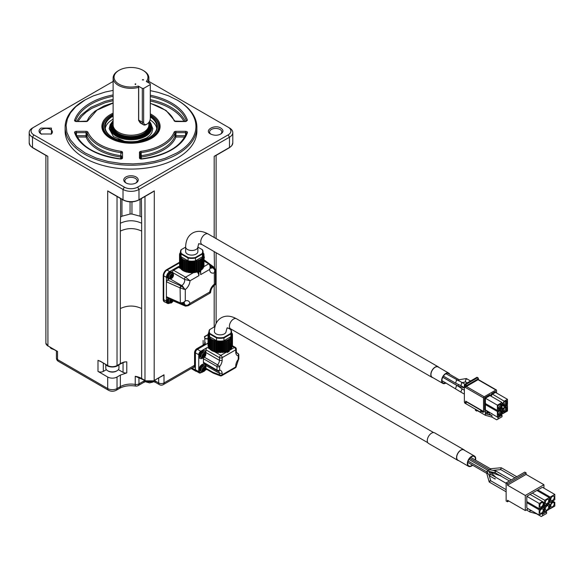 <?xml version="1.0" encoding="UTF-8"?>
<svg xmlns="http://www.w3.org/2000/svg" width="584" height="584" viewBox="0 0 584 584"><rect width="100%" height="100%" fill="white"/><g stroke="black" fill="none" stroke-linecap="round" stroke-linejoin="round"><path stroke-width="0.88" d="M179.536 262.705L167.068 269.903A4.891 2.825 120 0 0 163.608 275.896L163.608 299.716A4.891 2.825 120 0 0 164.622 301.957A4.891 2.825 120 0 0 165.389 302.183M179.536 262.245L166.666 269.669A4.891 2.825 120 0 0 163.206 275.663L163.206 299.483A4.891 2.825 120 0 0 164.221 301.724A4.891 2.825 120 0 0 164.433 301.826M162.206 375.833L164.009 374.789L164.009 382.936A3.767 2.175 60 0 1 163.228 384.659L193.771 367.022A3.767 2.175 -120 0 0 194.552 365.299L195.217 365.299L195.217 352.7A2.825 1.628 -60 0 1 197.217 349.239L203.473 345.633A6.117 3.533 -0 0 0 204.794 341.771M158.68 378.06L158.68 382.936A3.767 2.175 -0 0 0 164.009 382.936L194.552 365.299L194.552 352.7L195.282 352.736L195.282 369.949A2.825 1.628 -60 0 0 195.874 371.241L191.165 368.526M204.656 336.552L205.13 336.238M154.957 380.206L154.957 380.783L158.68 382.936A3.767 2.175 120 0 0 159.461 384.659A3.767 3.767 0 0 0 163.228 384.659M55.969 350.531L56.436 350.896M56.429 350.984L56.429 358.043A3.767 2.175 0 0 0 57.531 359.576A3.767 2.175 120 0 0 58.312 361.299L108.485 390.273A3.767 2.175 -60 0 1 107.704 388.55L107.704 377.023L97.988 371.409L97.988 360.343L100.207 361.24M45.742 155.125L47.815 156.322L47.932 346.078L45.888 343.129A6.585 3.803 -0 0 0 47.815 345.823L57.531 351.429L57.531 359.576L107.704 388.55A6.585 3.803 -0 0 0 117.026 388.55L117.026 377.023A6.585 3.803 180 0 1 107.704 377.023M117.026 377.023L120.355 375.096L126.772 372.906A3.767 2.175 180 0 1 123.049 372.351L118.37 369.65M106.368 369.65L103.317 371.409A3.767 2.175 180 0 1 97.988 371.409M100.258 361.357L97.988 360.343M124.575 361.934L126.772 361.839L124.575 361.934A15.06 8.694 180 0 0 120.355 363.649L120.355 308.549C127.451 305.235 134.546 305.235 141.649 308.549L141.649 378.483L142.043 378.709M120.355 375.096L120.355 386.623A3.767 2.175 60 0 1 119.574 388.345C124.02 385.944 129.378 385.177 135.663 386.053A3.767 0.861 -80.4 0 1 135.232 384.433L135.232 376.286L145.372 380.629A6.022 3.475 0 0 0 153.891 380.629L163.126 375.497M119.574 388.345L116.245 390.273A3.767 2.175 60 0 0 117.026 388.55L120.355 386.623A15.06 8.694 180 0 1 135.232 384.433A3.767 2.175 -0 0 0 138.948 383.878A3.767 2.175 60 0 1 138.167 385.601L143.533 382.505A3.767 2.175 60 0 0 144.306 380.783L144.306 380.206M105.529 364.474A7.526 4.343 -0 0 0 107.04 365.723A7.526 4.343 -0 0 0 119.202 364.474M204.794 338.443A6.585 3.803 0 0 0 208.013 338.654M204.794 338.611A5.709 3.3 0 0 0 208.013 338.859M105.777 364.752L105.777 368.081A6.585 3.803 0 0 0 107.018 370.3A6.585 3.803 0 0 0 107.704 370.767A6.585 3.803 0 0 0 117.026 370.767A6.585 3.803 0 0 0 118.953 368.081L118.953 364.752M107.704 370.767L108.332 371.132A5.709 3.3 -0 0 0 116.406 371.132L117.026 370.767M124.37 362.073L117.026 365.569L117.026 196.472M194.552 352.7A3.292 1.905 -60 0 1 196.881 348.663L197.282 349.283L208.013 343.085M196.604 371.358A2.825 1.628 -60 0 1 195.874 371.241M197.282 349.283A2.825 1.628 120 0 0 195.282 352.736M169.594 303.169A4.708 2.716 -60 0 1 167.374 303.33L164.717 301.789A4.708 2.716 -60 0 1 163.739 299.636L163.739 275.816A4.708 2.716 -60 0 1 167.068 270.056L179.536 262.858M201.195 372.534L200.743 372.796A2.825 1.628 -60 0 1 199.334 372.935L196.005 371.015A2.825 1.628 -60 0 1 195.421 369.723L195.421 352.816A2.825 1.628 -60 0 1 197.414 349.356L208.013 343.239M167.374 303.33A4.708 2.716 -60 0 1 166.403 301.176L166.403 277.356A4.708 2.716 -60 0 1 169.732 271.589L178.646 266.443L180.025 267.238M173.397 300.979L172.995 301.213M180.602 303.519A1.504 0.752 -66.1 0 1 180.405 303.49L166.761 297.431L166.403 296.716L180.332 302.892L183.274 302.541L185.289 300.964L183.318 303.286M168.061 302.841A3.767 2.175 -60 0 1 167.849 302.746A3.767 2.175 -60 0 1 168.09 298.015M172.711 273.122A4.234 2.446 120 0 0 172.579 272.48A1.504 0.869 -60 0 1 173.587 270.282L178.646 267.363L178.646 266.443M185.383 306.06A1.504 0.971 -66.9 0 1 185.179 306.009L185.544 306.14A1.504 0.854 -72.7 0 1 185.07 305.396L187.398 305.308L189.917 303.446A8.001 4.621 120 0 0 185.289 300.964L185.289 289.569L180.332 288.014A1.504 0.635 -60 0 1 181.39 286.182L181.018 285.978A1.504 0.752 113.9 0 0 180.098 287.89L166.403 281.809L167.477 279.962L169.44 278.831M168.061 278.561A3.767 2.175 -60 0 1 167.849 278.466A3.767 2.175 -60 0 1 167.272 275.444A3.767 2.175 -60 0 1 169.732 272.129A3.767 2.175 -60 0 1 171.616 271.94A3.767 2.175 -60 0 1 171.805 272.078M178.646 267.363L180.748 268.574M194.158 272.56L193.479 272.633A9.22 5.322 180 0 1 192.45 272.713M192.078 272.721A9.22 5.322 180 0 1 190.472 272.677M190.026 272.633A9.22 5.322 180 0 1 188.683 272.421M187.887 272.239A9.22 5.322 180 0 1 187.128 272.005M197.202 271.764L196.348 272.202M196.093 272.261L194.487 272.524M183.274 302.541A1.504 0.387 -127.9 0 0 183.887 302.892A3.767 2.175 60 0 1 183.595 303.132L180.405 303.49A1.504 0.752 -66.1 0 1 180.098 302.804M173.156 300.877L185.179 306.009A1.504 0.971 -66.9 0 1 184.705 305.242L184.705 304.673L182.755 303.549M169.404 303.096A3.767 2.175 -60 0 1 168.25 302.972A3.767 2.175 -60 0 1 168.513 298.205M180.806 303.636A1.504 0.854 -72.7 0 1 180.332 302.892L180.098 287.89M169.404 278.809A3.767 2.175 -60 0 1 168.25 278.692A3.767 2.175 -60 0 1 167.674 275.677A3.767 2.175 -60 0 1 170.126 272.356A3.767 2.175 -60 0 1 172.01 272.173A3.767 2.175 -60 0 1 172.689 273.115M183.274 289.197A1.504 0.715 -60 0 0 183.887 288.138L185.289 289.569A8.001 4.621 -60 0 0 190.019 280.78L184.559 279.4A1.504 0.869 -60 0 1 185.566 277.203L190.019 280.78L198.947 275.626L198.677 274.662A3.767 2.175 -120 0 0 197.202 271.954M198.947 275.626L198.947 272.093L200.677 271.093L200.677 274.626L200.677 273.509L200.677 274.626L209.605 269.472C210.466 267.114 210.174 265.238 208.729 263.829L203.736 266.713M180.748 257.719L180.748 268.764L183.055 270.647L186.303 272.013L192.37 272.75L198.1 271.728L202.298 269.275L202.305 257.566L202.305 268.625L203.166 268.238L203.166 257.201M180.033 256.668L180.025 267.698L180.748 268.078M202.305 258.201L199.728 259.982L196.297 261.187L190.143 261.632L186.5 261.004L183.055 259.581L180.748 257.697L180.828 257.048L180.025 256.632L180.339 256.055L179.668 255.58L179.617 266.574L180.025 266.873M203.736 266.224L203.955 254.989L203.334 255.493L203.736 256.077L202.933 256.602L203.166 257.172L202.305 257.566M203.166 267.494L203.736 267.136L203.721 256.113M210.744 268.078A4.234 2.446 120 0 0 212.591 267.749L213.277 267.348A1.504 0.971 -53.1 0 1 214.182 267.377A1.504 0.971 -53.1 0 1 214.328 267.53M210.671 265.392L213.598 267.589A1.504 0.854 -47.3 0 1 214.481 267.625L214.182 251.602M215.43 269.976L214.328 272.801L214.766 270.312L213.598 267.589M203.984 261.084L208.729 263.829A1.504 0.869 -60 0 1 209.481 263.756L210.736 266.968L209.605 269.472A8.001 4.621 -60 0 0 214.328 272.801L214.328 284.196L215.43 283.875L215.43 270.049L214.481 267.625M214.613 285.204L214.766 285.065A3.767 2.175 60 0 1 214.467 285.299C212.262 286.934 211.007 289.109 210.693 291.839A3.767 2.175 -0 0 0 210.693 291.839L209.948 293.153L209.707 292.022L210.693 291.847A1.504 1.504 120 0 1 209.948 293.153L188.121 305.753L189.917 303.446L209.707 292.022A8.001 4.621 -60 0 1 214.328 284.196L214.766 285.065A1.504 1.489 -60 0 0 215.379 284.007M185.07 305.396L181.142 303.716M169.637 298.701A3.292 1.905 -60 0 0 169.287 303.03L168.484 302.57A3.292 1.905 -60 0 1 168.769 298.322M167.477 279.962L181.018 285.978L181.712 285.576A3.767 2.175 -120 0 1 183.887 288.138L181.39 286.182M169.287 278.75L168.484 278.283A3.292 1.905 -60 0 1 167.98 275.648A3.292 1.905 -60 0 1 170.126 272.743A3.292 1.905 -60 0 1 171.776 272.582L172.587 273.049A3.292 1.905 -60 0 0 170.937 273.21A3.292 1.905 -60 0 0 168.783 276.108A3.292 1.905 -60 0 0 169.287 278.75L172.316 277.889C173.835 275.896 173.922 274.283 172.587 273.049M180.748 257.697L180.748 268.764M179.668 266.647L179.617 255.507L180.098 254.931L179.536 254.361L180.179 253.799L179.777 253.222L180.463 252.806M180.463 252.405L180.463 252.018M203.049 252.405L203.984 254.931L203.947 266.063M202.239 258.289L202.181 269.37M201.137 270.217L201.13 259.187M210.766 266.698L212.591 267.749A3.767 2.175 -120 0 1 214.766 270.312A1.504 0.387 7.9 0 1 215.379 270.662M184.07 302.906A4.234 2.446 120 0 1 184.705 304.673A3.767 2.175 180 0 0 187.398 305.308A1.504 0.496 59.6 0 0 188.143 305.739M199.334 372.935A2.825 1.628 -60 0 1 198.743 371.643L198.743 354.736A2.825 1.628 -60 0 1 200.743 351.276L207.247 347.524A1.883 1.088 120 0 0 205.918 349.831L205.918 352.546A5.46 3.154 -60 0 1 205.794 353.378M228.964 350.305L229.227 351.364L227.227 352.517A1.883 1.088 -120 0 0 226.628 352.006L226.096 351.699M206.699 369.358L205.13 370.263M202.429 256.785A11.293 6.519 0 0 0 203.049 254.646L203.049 251.879A11.293 6.519 180 0 1 202.429 254.018L202.429 256.785L195.465 260.807A11.293 6.519 0 0 1 188.055 260.807L181.091 256.785L181.091 254.018A11.293 6.519 180 0 1 180.463 251.879A11.293 6.519 180 0 1 181.091 249.74L185.639 247.112M180.463 251.879L180.463 254.646A11.293 6.519 -0 0 0 181.091 256.785M203.575 357.875A1.883 1.088 120 0 0 203.407 358.729L203.407 362.27A1.883 1.088 120 0 0 203.794 363.131L217.372 370.971A1.883 1.088 -60 0 1 216.978 370.11L203.407 362.27M205.918 368.27A1.883 1.088 120 0 0 206.305 369.132L213.197 373.11L212.729 372.205L205.918 368.27L205.918 365.555A5.46 3.154 -60 0 0 205.466 364.095M200.02 372.198A4.519 2.606 -60 0 1 199.816 372.096A4.519 2.606 -60 0 1 199.122 368.475A4.519 2.606 -60 0 1 202.071 364.496A4.519 2.606 -60 0 1 204.334 364.27A4.519 2.606 -60 0 1 204.524 364.401M200.02 358.364A4.519 2.606 -60 0 1 199.816 358.262A4.519 2.606 -60 0 1 199.122 354.641A4.519 2.606 -60 0 1 202.071 350.663A4.519 2.606 -60 0 1 204.334 350.437A4.519 2.606 -60 0 1 204.524 350.568M205.918 349.831L219.489 357.663A1.883 1.088 -60 0 1 220.825 355.357A1.883 1.088 60 0 1 222.154 357.663L235.746 349.816A1.883 1.088 0 0 0 236.301 349.049A1.883 1.883 0 0 0 235.359 347.422L232.468 345.75M227.227 352.517L226.811 351.349L227.3 351.086M229.14 350.561L234.418 347.509A1.883 1.088 -60 0 1 235.359 347.422M212.729 372.205L219.489 374.804A1.883 1.248 -68.9 0 0 220.146 375.797L213.197 373.11M173.309 300.337A2.635 1.526 -60 0 1 172.039 302.366L171.506 301.359L172.243 300.088L172.922 300.483L172.192 301.753A8.687 5.015 60 0 1 172.039 302.366L172.032 302.381A2.664 1.54 -60 0 1 171.565 302.716A2.664 1.54 -60 0 1 171.097 302.921L171.105 302.899A2.635 1.526 -60 0 1 169.762 302.125L169.74 302.132A2.664 1.54 -60 0 1 169.703 301.264A2.664 1.54 -60 0 1 169.74 301.059L169.762 301.052A2.635 1.526 -60 0 1 170.681 299.169M171.565 274.086A2.664 1.54 -60 0 1 172.032 273.881L172.039 273.911A2.635 1.526 -60 0 1 173.375 274.684L173.39 274.67A2.664 1.54 -60 0 1 173.39 275.743L173.375 275.757A2.635 1.526 -60 0 1 172.039 278.079L172.032 278.101A2.664 1.54 -60 0 1 171.565 278.437A2.664 1.54 -60 0 1 171.097 278.641L171.105 278.619A2.635 1.526 -60 0 1 169.762 277.845L169.74 277.853A2.664 1.54 -60 0 1 169.703 276.977A2.664 1.54 -60 0 1 169.74 276.779L169.762 276.772A2.635 1.526 -60 0 1 171.105 274.451L171.097 274.422A2.664 1.54 -60 0 1 171.258 274.29A2.664 1.54 -60 0 1 171.565 274.086M197.874 247.112L202.429 249.74A11.293 6.519 180 0 1 203.049 251.879M202.101 249.55A10.921 6.3 180 0 1 202.101 253.595L202.429 254.018L195.465 258.04L195.465 260.807M202.101 253.595L195.26 257.544L195.465 258.04A11.293 6.519 180 0 1 188.055 258.04L188.055 260.807M195.26 257.544A10.921 6.3 180 0 1 188.26 257.544L188.055 258.04L181.091 254.018L181.42 253.595A10.921 6.3 180 0 1 181.42 249.55M203.984 257.135A8.687 5.015 0 0 0 204.254 256.858L204.269 256.843A2.664 1.54 -60 0 1 204.269 257.916L204.254 257.931A2.635 1.526 -60 0 1 203.984 258.778M203.407 358.729L216.978 366.569A1.883 1.088 -60 0 1 217.628 364.876L204.444 357.262M222.154 360.452A7.344 4.241 -60 0 1 219.642 366.569L219.642 370.11A1.883 1.088 180 0 1 216.978 370.11L216.978 366.569A1.883 1.088 0 0 0 219.642 366.569A1.883 0.372 -141.7 0 0 217.628 364.876A5.46 3.154 120 0 0 219.489 360.386L219.489 357.663A1.883 1.088 0 0 0 222.154 357.663L222.154 360.452L219.489 360.386L205.918 352.546M222.154 373.322L222.154 374.804A1.883 1.088 0 0 1 219.489 374.804L219.489 373.388A5.46 3.154 120 0 0 218.379 371.293L218.102 371.212A1.883 1.489 96.4 0 1 217.628 371.052A1.883 1.088 -60 0 1 217.372 370.971A1.883 1.883 0 0 0 218.102 371.212A1.883 1.489 96.4 0 0 219.642 370.11A7.344 4.241 -60 0 1 222.154 373.322L219.489 373.388L205.918 365.555M202.699 371.964A4.519 2.606 -60 0 1 202.473 372.103A4.519 2.606 -60 0 1 200.217 372.329A4.519 2.606 -60 0 1 199.524 368.708A4.519 2.606 -60 0 1 202.473 364.723A4.519 2.606 -60 0 1 204.728 364.504A4.519 2.606 -60 0 1 205.67 366.569A4.519 2.606 -60 0 1 205.656 366.84M202.699 358.131A4.519 2.606 -60 0 1 202.473 358.269A4.519 2.606 -60 0 1 200.217 358.496A4.519 2.606 -60 0 1 199.524 354.875A4.519 2.606 -60 0 1 202.473 350.896A4.519 2.606 -60 0 1 204.728 350.67A4.519 2.606 -60 0 1 205.67 352.736A4.519 2.606 -60 0 1 205.656 353.006M207.247 347.524L210.145 349.042L211.693 350.656L216.861 352.4L224.577 352.218L229.483 350.232L229.483 339.165L226.395 340.647L222.635 341.472L218.628 341.545L214.788 340.866L211.539 339.501L209.233 337.618L208.013 334.274L208.663 333.719L208.262 333.136L208.948 332.719M208.51 347.611L208.51 336.552L208.51 347.611L209.233 347.998M208.123 335.479L208.101 346.487L208.51 346.794M232.22 346.137L232.432 334.909L231.819 335.413L232.22 335.99L231.417 336.515L231.651 337.092L229.702 338.53L229.483 350.232M231.651 347.407L232.22 347.057L232.206 336.034M230.789 337.479L230.789 348.546L231.571 348.247L231.644 337.121M230.716 349.268L230.775 338.143L230.775 349.181M229.483 339.165L229.621 350.137L229.702 349.597L230.695 349.276M229.614 344.173L229.607 350.166M236.301 365.19A1.883 1.088 180 0 1 235.746 365.956L235.746 366.956L222.154 374.804A1.883 1.088 60 0 1 221.767 375.665L235.359 367.818A1.883 1.088 -120 0 0 235.746 366.956A1.883 1.088 0 0 0 236.301 366.19L238.425 359.744A1.883 0.372 -141.7 0 0 238.272 359.35L238.272 355.809A1.883 1.489 -83.6 0 0 237.63 353.327A1.883 1.088 -60 0 1 237.885 353.408L236.513 352.619M169.74 302.132L170.083 301.256L171.105 301.848M172.243 300.088L173.39 300.03M171.521 299.541A1.204 0.694 -60 0 1 170.667 301.008A1.204 0.694 -60 0 1 169.966 300.986M171.258 302.286L170.528 301.862L171.258 302.286A8.687 5.015 60 0 1 171.105 302.899M169.849 301.475L170.528 301.862A8.687 5.015 180 0 1 169.762 302.125M171.243 299.417A8.687 5.015 -120 0 1 171.258 299.519L170.528 300.789A8.687 5.015 180 0 1 169.762 301.052M169.74 277.853L170.083 276.977L171.105 277.568M172.463 275.21L171.44 274.619L172.032 273.881A8.687 5.015 -120 0 1 172.192 274.699L172.922 275.122A8.687 5.015 -0 0 0 173.375 274.684M172.243 275.809L173.39 275.743A8.687 5.015 0 0 1 172.922 276.203L172.192 277.466A8.687 5.015 60 0 1 172.039 278.079L171.506 277.072L172.243 275.809L172.922 276.203M171.148 274.655A1.204 0.694 -60 0 1 171.477 275.568A1.204 0.694 -60 0 1 170.667 276.728A1.204 0.694 -60 0 1 169.966 276.707M171.506 274.305L172.922 275.122M171.258 278.006L170.528 277.582L171.258 278.006A8.687 5.015 60 0 1 171.105 278.619M169.849 277.188L170.528 277.582A8.687 5.015 180 0 1 169.762 277.845M171.105 274.451A8.687 5.015 -120 0 1 171.258 275.239L170.528 276.509A8.687 5.015 180 0 1 169.762 276.772M188.26 257.544L181.42 253.595M201.633 371.731L200.823 371.263A3.292 1.905 -60 0 1 200.319 368.628A3.292 1.905 -60 0 1 202.473 365.723A3.292 1.905 -60 0 1 204.123 365.562L204.926 366.029A3.292 1.905 -60 0 0 203.276 366.19A3.292 1.905 -60 0 0 201.13 369.095A3.292 1.905 -60 0 0 201.633 371.731L204.663 370.869C206.174 368.884 206.269 367.27 204.926 366.029M201.633 357.897L200.823 357.437A3.292 1.905 -60 0 1 200.319 354.795A3.292 1.905 -60 0 1 202.473 351.889A3.292 1.905 -60 0 1 204.123 351.729L204.926 352.196A3.292 1.905 -60 0 0 203.276 352.356A3.292 1.905 -60 0 0 201.13 355.262A3.292 1.905 -60 0 0 201.633 357.897L204.663 357.036C206.174 355.05 206.269 353.437 204.926 352.196M208.948 332.325L208.948 331.931M231.534 332.325L232.468 334.851L232.425 345.983M230.695 339.99L230.665 338.224M230.665 349.29L230.695 343.297M185.639 246.959L185.639 251.573A6.117 3.533 0 0 0 187.435 254.069A6.117 3.533 0 0 0 194.1 254.836A6.117 3.533 0 0 0 197.874 251.573L197.874 246.959L198.713 243.645L202.013 244.572A6.117 3.533 -60 0 1 201.473 244.127A6.117 3.533 -60 0 1 201.254 239.126A6.117 3.533 -60 0 1 205.064 234.286A6.117 3.533 120 0 1 208.123 233.98C202.312 230.819 197.137 230.505 192.596 233.045C188.121 235.717 185.807 240.352 185.639 246.959A6.117 3.533 -0 0 0 187.435 249.463A6.117 3.533 0 0 0 196.085 249.463A6.117 3.533 0 0 0 197.874 246.959M230.906 336.705A11.293 6.519 0 0 0 231.534 334.566L231.534 331.8A11.293 6.519 180 0 1 230.906 333.938L230.906 336.705L223.949 340.72A11.293 6.519 0 0 1 216.533 340.72L209.576 336.705L209.576 333.938A11.293 6.519 180 0 1 208.948 331.8A11.293 6.519 180 0 1 209.576 329.661L214.992 326.529M208.948 331.8L208.948 334.566A11.293 6.519 0 0 0 209.576 336.705M203.904 367.066A2.664 1.54 -60 0 1 204.371 366.861L204.378 366.891A2.635 1.526 -60 0 1 205.721 367.664L205.736 367.65A2.664 1.54 -60 0 1 205.736 368.723L205.721 368.738A2.635 1.526 -60 0 1 204.378 371.059L204.371 371.081A2.664 1.54 -60 0 1 203.904 371.417A2.664 1.54 -60 0 1 203.444 371.621L203.451 371.599A2.635 1.526 -60 0 1 202.108 370.825L202.079 370.833A2.664 1.54 -60 0 1 202.049 369.957A2.664 1.54 -60 0 1 202.079 369.76L202.108 369.752A2.635 1.526 -60 0 1 203.451 367.431L203.444 367.402A2.664 1.54 -60 0 1 203.597 367.27A2.664 1.54 -60 0 1 203.904 367.066M203.904 353.232A2.664 1.54 -60 0 1 204.371 353.035L204.378 353.057A2.635 1.526 -60 0 1 205.721 353.831L205.736 353.816A2.664 1.54 -60 0 1 205.736 354.897L205.721 354.911A2.635 1.526 -60 0 1 204.378 357.233L204.371 357.247A2.664 1.54 -60 0 1 203.904 357.583A2.664 1.54 -60 0 1 203.444 357.788L203.451 357.766A2.635 1.526 -60 0 1 202.108 356.992L202.079 356.999A2.664 1.54 -60 0 1 202.049 356.13A2.664 1.54 -60 0 1 202.079 355.926L202.108 355.919A2.635 1.526 -60 0 1 203.451 353.597L203.444 353.568A2.664 1.54 -60 0 1 203.597 353.444A2.664 1.54 -60 0 1 203.904 353.232M227.745 327.828L230.906 329.661A11.293 6.519 180 0 1 231.534 331.8M230.578 329.471A10.921 6.3 180 0 1 230.578 333.515L230.906 333.938L223.949 337.953L223.949 340.72M230.578 333.515L223.745 337.457L223.949 337.953A11.293 6.519 180 0 1 216.533 337.953L216.533 340.72M223.745 337.457A10.921 6.3 180 0 1 216.737 337.457L216.533 337.953L209.576 333.938L209.904 333.515A10.921 6.3 180 0 1 209.904 329.471M202.079 370.833L202.422 369.957L203.444 370.548M204.809 368.19L203.787 367.599L204.371 366.861M204.371 371.081L203.852 370.059L204.582 368.789L205.736 368.723M203.495 367.635A1.204 0.694 -60 0 1 203.823 368.548A1.204 0.694 -60 0 1 203.006 369.708A1.204 0.694 -60 0 1 202.312 369.687M203.852 367.292L204.531 367.679A8.687 5.015 -120 0 0 204.378 366.891M205.269 368.102L204.531 367.679L205.269 368.102A8.687 5.015 0 0 0 205.721 367.664M204.582 368.789L205.269 369.183A8.687 5.015 -0 0 0 205.721 368.738M205.269 369.183L204.531 370.446A8.687 5.015 60 0 1 204.378 371.059M203.604 370.986L202.867 370.563L203.604 370.986A8.687 5.015 60 0 1 203.451 371.599M202.188 370.168L202.867 370.563A8.687 5.015 180 0 1 202.108 370.825M203.451 367.431A8.687 5.015 -120 0 1 203.604 368.219L202.867 369.489A8.687 5.015 180 0 1 202.108 369.752M202.079 356.999L202.422 356.123L203.444 356.714M204.809 354.357L203.787 353.765L204.371 353.035M204.371 357.247L203.852 356.225L204.582 354.955L205.736 354.897M203.495 353.802A1.204 0.694 -60 0 1 203.823 354.714A1.204 0.694 -60 0 1 203.006 355.875A1.204 0.694 -60 0 1 202.312 355.853M203.852 353.459L204.531 353.853A8.687 5.015 -120 0 0 204.378 353.057M205.269 354.276L204.531 353.853L205.269 354.276A8.687 5.015 -0 0 0 205.721 353.831M204.582 354.955L205.269 355.349A8.687 5.015 -0 0 0 205.721 354.911M205.269 355.349L204.531 356.62A8.687 5.015 60 0 1 204.378 357.233M203.604 357.152L202.867 356.729L203.604 357.152A8.687 5.015 60 0 1 203.451 357.766M202.188 356.342L202.867 356.729A8.687 5.015 180 0 1 202.108 356.992M203.451 353.597A8.687 5.015 -120 0 1 203.604 354.386L202.867 355.656A8.687 5.015 180 0 1 202.108 355.919M216.737 337.457L209.904 333.515M236.469 318.754A5.833 3.365 -60 0 0 233.549 319.039A5.833 3.365 -60 0 0 232.14 320.142A5.833 3.365 -60 0 0 229.424 326.186A5.833 3.365 -60 0 0 230.636 328.858L227.059 327.931L226.074 331.493A5.833 3.365 180 0 1 224.365 333.873A5.833 3.365 180 0 1 216.117 333.873A5.833 3.365 180 0 1 214.408 331.493C214.576 324.967 216.846 320.412 221.219 317.82C225.65 315.331 230.738 315.637 236.469 318.754L433.598 432.561M458.666 460.623A6.117 3.533 -60 0 1 457.819 460.353L428.539 443.446A6.117 3.533 -60 0 1 429.999 434.438A6.117 3.533 -60 0 1 434.657 432.853L463.937 449.753A6.117 3.533 -60 0 1 464.601 450.352M457.819 460.353A6.117 3.533 -60 0 1 459.279 451.337A6.117 3.533 -60 0 1 463.937 449.753M472.646 465.222A5.928 3.424 -60 0 1 468.565 466.339L457.914 460.185A5.928 3.424 -60 0 1 459.323 451.454A5.928 3.424 -60 0 1 463.842 449.921L474.493 456.067A5.928 3.424 -60 0 1 475.566 460.163M468.565 466.339A5.928 3.424 -60 0 1 469.974 457.601A5.928 3.424 -60 0 1 474.493 456.067M472.376 465.061A5.46 3.154 -60 0 1 468.799 465.93A5.46 3.154 -60 0 1 470.098 457.885A5.46 3.154 -60 0 1 474.259 456.476A5.46 3.154 -60 0 1 475.296 460.002M486.8 471.806L486.662 471.397L488.253 470.66M487.406 473.427L486.662 473.047L487.589 472.025M489.881 482.092L489.151 481.866L486.662 473.047M489.691 470.135L490.618 469.113M501.138 467.733L490.429 468.74M488.173 470.543L489.224 469.58M489.881 474.223L490.815 474.821L489.881 474.223L489.136 475.245L490.071 475.836M486.764 471.755L489.136 475.245M490.071 480.698L490.815 481.07L490.071 480.698L489.136 481.72M500.904 475.734L500.539 475.464L500.904 475.734M500.853 469.616L500.524 469.156L501.452 468.127M495.385 478.909L494.831 478.588M494.831 472.23L495.582 472.66L494.831 472.23L495.385 471.04L496.137 471.478L495.385 471.04M508.795 501.006L507.467 501.773L506.131 501.006L506.131 482.873L524.768 472.113L526.096 472.879L526.096 474.42L543.93 484.713L543.93 488.158M528.279 508.81L525.301 510.533L507.467 500.24L507.467 501.773M525.301 510.533L525.301 495.473L507.467 485.173L507.467 483.64L506.131 482.873M507.467 483.64L526.096 472.879M543.93 484.713L525.301 495.473M542.653 506.51L543.777 507.16L543.777 512.46L539.185 515.11L526.812 507.963L526.812 496.298L542.419 487.282L554.8 494.429L554.8 499.736L550.208 502.386L550.208 497.079L554.8 494.429M526.366 509.92L529.958 511.993L529.958 509.781M526.096 474.42L507.467 485.173M548.369 503.444L549.288 503.977L549.288 509.277L544.697 511.927L543.777 511.401M539.185 515.11L539.185 509.81L526.812 502.663M526.812 501.598L539.185 508.744L539.185 503.444L526.812 496.298M539.185 503.444L542.448 501.561L530.068 494.414M532.323 493.115L544.697 500.262L549.288 497.612L536.915 490.465M537.827 489.939L550.208 497.079M552.552 501.036L554.8 502.328L554.8 506.094L550.208 508.744L549.288 508.219M532.185 511.066L529.958 510.46L530.542 510.117M545.938 511.212L546.595 511.92L546.595 513.453L541.273 516.526L536.543 513.803L529.958 511.993M549.288 503.977L544.697 506.627L544.697 511.927M546.996 509.949A2.446 1.416 -60 0 1 545.77 510.073A2.446 1.416 -60 0 1 545.398 508.109A2.446 1.416 -60 0 1 546.996 505.956A2.446 1.416 -60 0 1 548.215 505.832A2.446 1.416 -60 0 1 548.595 507.795A2.446 1.416 -60 0 1 546.996 509.949M544.697 506.627L543.113 505.715M543.777 507.16L539.185 509.81M541.485 513.132A2.446 1.416 -60 0 1 540.258 513.256A2.446 1.416 -60 0 1 539.886 511.292A2.446 1.416 -60 0 1 541.485 509.139A2.446 1.416 -60 0 1 542.704 509.014A2.446 1.416 -60 0 1 543.084 510.978A2.446 1.416 -60 0 1 541.485 513.132M542.448 501.561L543.777 502.328L543.777 504.561L542.448 506.868L539.185 508.744M541.485 506.766A2.446 1.416 -60 0 1 540.258 506.89A2.446 1.416 -60 0 1 539.886 504.926A2.446 1.416 -60 0 1 541.485 502.773A2.446 1.416 -60 0 1 542.704 502.649A2.446 1.416 -60 0 1 543.084 504.613A2.446 1.416 -60 0 1 541.485 506.766M543.573 504.919L544.697 505.569L544.697 500.262M544.697 505.569L549.288 502.912L549.288 497.612M546.996 503.591A2.446 1.416 -60 0 1 545.77 503.707A2.446 1.416 -60 0 1 545.398 501.751A2.446 1.416 -60 0 1 546.996 499.59A2.446 1.416 -60 0 1 548.215 499.473A2.446 1.416 -60 0 1 548.595 501.43A2.446 1.416 -60 0 1 546.996 503.591M549.288 501.853L550.208 502.386M552.5 500.408A2.446 1.416 -60 0 1 551.281 500.524A2.446 1.416 -60 0 1 550.909 498.568A2.446 1.416 -60 0 1 552.5 496.407A2.446 1.416 -60 0 1 553.727 496.291A2.446 1.416 -60 0 1 554.099 498.247A2.446 1.416 -60 0 1 552.5 500.408M553.471 501.561L551.537 502.678L550.208 504.985L550.208 508.744M552.5 506.766A2.446 1.416 -60 0 1 551.281 506.89A2.446 1.416 -60 0 1 550.909 504.926A2.446 1.416 -60 0 1 552.5 502.773A2.446 1.416 -60 0 1 553.727 502.649A2.446 1.416 -60 0 1 554.099 504.613A2.446 1.416 -60 0 1 552.5 506.766M550.208 504.985L549.288 504.452M542.602 515.76L542.602 514.219L541.945 513.519M551.537 502.678L550.617 502.145M546.595 511.92L542.602 514.219M229.49 127.969L228.161 127.203L229.49 127.969A11.293 6.519 180 0 1 232.797 132.583A11.293 6.519 180 0 1 229.49 137.189L138.985 189.442A11.293 6.519 180 0 1 123.012 189.442L32.507 137.189L32.507 147.489L46.107 155.38M151.417 192.559L154.293 190.902L151.322 192.662M141.401 198.538L141.649 223.256C134.546 219.942 127.451 219.942 120.355 223.256L120.355 231.096C127.451 227.775 134.546 227.775 141.649 231.096L141.649 308.549M110.675 192.662L107.704 190.902L110.58 192.559M140.05 199.319L140.05 216.211L131.947 214.029L130.057 214.036L121.954 216.211L120.596 216.963L120.355 223.256M120.596 216.963L120.596 198.538M148.883 81.431L228.161 127.203A9.41 5.431 180 0 1 228.161 134.882L137.656 187.136A9.41 5.431 180 0 1 124.348 187.136L123.012 189.442L123.012 199.743A11.293 6.519 -0 0 0 138.985 199.743L154.293 190.902L154.176 380.659C151.147 382.111 148.117 382.111 145.095 380.659L144.978 380.403A6.585 3.803 -0 0 0 154.293 380.403L164.009 374.789M113.121 81.431L33.836 127.203A9.41 5.431 0 0 0 33.836 134.882L124.348 187.136M41.172 133.999L41.172 133.999A7.249 4.183 180 0 1 41.172 128.086L51.421 128.086L51.421 133.999L41.172 133.999M210.576 133.999C203.582 130.473 214.664 124.049 220.752 128.042C223.657 129.998 223.687 131.984 220.825 133.999C217.671 135.656 214.255 135.656 210.576 133.999M125.874 182.901L125.874 182.901A7.249 4.183 180 0 1 125.874 176.988A7.249 4.183 180 0 1 136.123 176.988A7.249 4.183 180 0 1 136.123 182.901A7.249 4.183 180 0 1 125.874 182.901M150.3 90.637L158.118 92.367L168.491 95.82L177.587 100.309A65.882 38.033 180 0 1 196.881 127.203L196.881 131.042A65.882 38.033 180 0 1 156.213 166.185A65.882 38.033 180 0 1 84.417 157.935A65.882 38.033 180 0 1 65.123 131.042L65.123 127.203A65.882 38.033 180 0 1 84.417 100.309L84.943 100.003M220.387 134.232A6.117 3.533 -0 0 0 221.818 131.962A6.117 3.533 -0 0 0 215.7 128.436A6.117 3.533 -0 0 0 209.583 131.962A6.117 3.533 -0 0 0 210.992 134.225M33.836 127.203L32.507 127.969A11.293 6.519 -0 0 0 29.2 132.583A11.293 6.519 -0 0 0 32.507 137.189L33.836 134.882M41.603 134.232A6.117 3.533 180 0 1 40.179 131.962A6.117 3.533 180 0 1 46.297 128.436A6.117 3.533 180 0 1 52.414 131.962A6.117 3.533 180 0 1 50.99 134.232M126.312 183.135A6.117 3.533 180 0 1 124.881 180.865A6.117 3.533 180 0 1 128.655 177.602A6.117 3.533 180 0 1 135.327 178.368A6.117 3.533 180 0 1 137.116 180.865A6.117 3.533 180 0 1 135.692 183.135M196.881 127.203A65.882 38.033 180 0 1 177.58 154.096A65.882 38.033 180 0 1 84.417 154.096A65.882 38.033 180 0 1 65.123 127.203M140.05 216.219L141.401 216.963M176.915 99.922L176.915 99.922A64.941 37.493 180 0 1 176.915 152.942L165.126 158.33L154.687 161.337L144.336 163.126L133.072 163.907L120.822 163.462L108.186 161.534L95.973 158.001L85.081 152.942L76.322 146.657L70.197 139.605L66.861 132.305L66.094 125.239L67.445 118.734L70.54 112.756L75.752 106.733L85.089 99.915L93.331 95.893L105.361 91.987L113.121 90.389M121.954 216.211L121.954 199.319M130.057 214.036L130.057 201.867M131.947 214.036L131.947 201.867M113.121 103.076L96.922 110.15L87.892 120.698A1.883 1.088 180 0 1 86.06 121.545L76.446 121.545A1.883 1.088 180 0 1 74.599 120.253A57.407 33.142 180 0 1 113.121 94.937M150.3 113.851A29.112 16.805 180 0 1 158.483 131.977A29.112 16.805 180 0 1 130.998 143.241A29.112 16.805 180 0 1 103.514 131.977A29.112 16.805 180 0 1 110.412 114.552A29.112 16.805 180 0 1 113.121 113.172M87.892 132.167C92.688 142.262 103.74 148.643 121.07 151.322A1.883 1.088 180 0 1 122.53 152.38L122.53 157.928A1.883 1.088 180 0 1 120.297 158.994A57.407 33.142 180 0 1 74.599 132.612A1.883 1.088 180 0 1 76.446 131.32L86.06 131.32A1.883 1.088 180 0 1 87.892 132.167L86.98 133.057A45.172 26.083 0 0 0 120.859 152.614L121.07 151.322M150.3 95.214A57.407 33.142 180 0 1 187.406 120.253L185.551 121.545L175.937 121.545A1.883 1.088 180 0 1 174.105 120.698A44.231 25.535 0 0 0 150.3 103.456M103.959 132.663A28.236 16.301 180 0 1 102.762 127.969L102.762 126.896A28.236 16.301 180 0 1 111.033 115.369A28.236 16.301 180 0 1 111.237 115.252M150.76 115.252A28.236 16.301 180 0 1 150.964 115.369A28.236 16.301 180 0 1 159.235 126.896L159.235 127.969A28.236 16.301 180 0 1 158.038 132.663M77.241 137.021L86.06 137.021A46.114 26.623 0 0 0 120.647 156.987L120.859 155.687A0.942 0.54 180 0 1 121.589 156.22L121.589 158.6A0.942 0.766 180 0 1 122.53 157.928M139.466 157.928A0.942 0.766 180 0 1 140.401 158.585L140.408 153.147A0.942 0.766 180 0 0 139.466 152.38A1.883 1.088 180 0 1 140.927 151.322A44.231 25.535 0 0 0 174.105 132.167A1.883 1.088 180 0 1 175.937 131.32L185.551 131.32A1.883 1.088 180 0 1 187.406 132.612A57.407 33.142 180 0 1 141.7 158.994A1.883 1.088 180 0 1 139.466 157.928L139.466 152.38M159.235 126.896A28.236 16.301 180 0 1 150.964 138.423A28.236 16.301 180 0 1 111.033 138.423A28.236 16.301 180 0 1 102.762 126.896M122.53 152.38A0.942 0.766 0 0 0 121.589 153.147A0.942 0.54 180 0 0 120.859 152.614L120.859 155.687A45.172 26.083 0 0 1 86.98 136.13A0.942 0.752 158.2 0 1 86.06 137.021L86.06 135.707A0.942 0.54 180 0 1 86.98 136.13L86.98 133.057A0.942 0.54 180 0 0 86.06 132.634L86.06 131.32M120.647 158.841L120.647 156.987A0.942 0.766 180 0 0 121.589 156.22L121.589 158.87M141.35 158.841L141.35 156.987A0.942 0.766 -0 0 1 140.408 156.22L140.408 153.147A0.942 0.54 180 0 1 141.138 152.614L140.927 151.322M140.408 158.87L141.7 158.994M78.059 121.37L81.738 116.252L86.191 112.113L91.739 108.376L105.375 102.602L113.121 100.696M150.3 114.982A27.667 15.972 180 0 1 150.562 115.136A27.667 15.972 180 0 1 150.562 137.729A27.667 15.972 180 0 1 111.434 137.729A27.667 15.972 180 0 1 111.434 115.136A27.667 15.972 180 0 1 113.121 114.245M140.408 156.22A0.942 0.54 180 0 1 141.138 155.687A45.172 26.083 0 0 0 175.017 136.13A0.942 0.752 21.8 0 0 175.937 137.021A46.114 26.623 -0 0 1 141.35 156.987L141.138 152.614A45.172 26.083 -0 0 0 175.017 133.057A0.942 0.752 -158.2 0 0 174.105 132.167M184.756 137.021L175.937 137.021L175.937 131.32M150.3 115.997A26.448 15.272 180 0 1 149.701 137.233A26.448 15.272 180 0 1 112.296 137.233A26.448 15.272 180 0 1 113.121 115.187M112.5 137.342A25.879 14.943 180 0 1 105.12 126.896A25.879 14.943 180 0 1 113.121 116.092M150.3 116.939A25.879 14.943 180 0 1 156.884 126.896A25.879 14.943 180 0 1 149.497 137.342M432.934 377.68A6.117 3.533 -60 0 1 432.087 377.41A6.117 3.533 -60 0 1 431.547 376.965A6.117 3.533 -60 0 1 432.401 369.833A6.117 3.533 -60 0 1 438.204 366.818A6.117 3.533 -60 0 1 438.861 367.409M105.259 128.429A25.879 14.943 180 0 1 113.121 119.165M150.081 119.873A25.879 14.943 180 0 1 156.746 128.429M445.994 382.98A5.928 3.424 -60 0 1 442.833 383.396L432.182 377.249A5.928 3.424 -60 0 1 431.656 376.811A5.928 3.424 -60 0 1 432.489 369.906A5.928 3.424 -60 0 1 438.109 366.978L448.76 373.125A5.928 3.424 -60 0 1 449.731 374.315M143.591 139.459A20.703 11.957 180 0 1 139.123 140.963M122.874 140.963A20.703 11.957 180 0 1 118.406 139.459M442.833 383.396A5.928 3.424 -60 0 1 442.307 382.958A5.928 3.424 -60 0 1 443.139 376.052A5.928 3.424 -60 0 1 448.76 373.125M445.665 382.79A5.46 3.154 -60 0 1 443.066 382.987A5.46 3.154 -60 0 1 443.066 376.687A5.46 3.154 -60 0 1 448.527 373.534A5.46 3.154 -60 0 1 448.95 373.869A1.657 0.956 -60 0 1 449.016 373.906L459.148 379.753M448.016 373.329L448.95 373.869M458.265 380.753L459.25 379.812M464.36 387.944L458.163 386.082L458.36 384.469M110.296 126.896L110.296 127.816A20.703 11.957 0 0 0 123.078 138.861A20.703 11.957 0 0 0 145.642 136.269A20.703 11.957 0 0 0 151.701 127.816L151.701 126.896A20.703 11.957 180 0 1 145.642 135.349A20.703 11.957 180 0 1 116.362 135.349A20.703 11.957 180 0 1 110.296 126.896A20.703 11.957 180 0 1 113.121 120.866M465.842 381.972L465.287 381.308L466.222 378.549L459.031 379.775M465.849 378.804L466.784 379.213M149.431 121.45A20.703 11.957 180 0 1 151.701 126.896M460.995 385.717L455.651 383.17L456.389 380.337L457.236 380.264M455.578 388.513L456.491 385.776L457.309 385.681L464.36 390.294M149.336 121.625A20.141 11.629 180 0 1 142.467 135.992A20.141 11.629 180 0 1 116.756 134.656A20.141 11.629 180 0 1 113.121 121.085M464.36 387.666L460.951 385.695L461.696 382.863L462.499 382.761L464.981 384.199M464.36 394.12L460.849 392.09L461.798 389.375L462.608 389.28M148.957 122.217A19.389 11.191 180 0 1 144.708 134.349A19.389 11.191 180 0 1 117.289 134.349A19.389 11.191 180 0 1 113.121 122.107M117.596 134.517A18.542 10.702 180 0 1 112.457 127.122A18.542 10.702 180 0 1 112.464 127.013M149.54 127.013A18.542 10.702 180 0 1 149.54 127.122A18.542 10.702 180 0 1 144.401 134.517M480.734 410.151L480.734 411.523A0.942 0.54 -120 0 1 480.537 411.954A0.942 0.54 -120 0 1 480.07 411.91L464.762 403.077L464.762 402.537M464.762 402.456A0.942 0.54 -60 0 1 464.557 402.412A0.942 0.54 -60 0 1 464.36 401.982L464.36 385.323A0.942 0.54 -60 0 1 465.025 384.17L476.741 377.41A0.942 0.54 -60 0 1 477.208 377.359L477.873 377.746A0.942 0.54 -60 0 0 477.405 377.79L476.741 377.41M148.883 124.063A18.542 10.702 180 0 1 149.54 126.896A18.542 10.702 180 0 1 138.094 136.78A18.542 10.702 180 0 1 117.888 134.466A18.542 10.702 180 0 1 112.457 126.896A18.542 10.702 180 0 1 113.121 124.063M475.405 409.223L475.405 410.296L476.741 411.063L476.741 410.296L485.392 415.29L485.392 411.143L486.472 410.523L484.194 411.837A0.942 0.54 120 0 1 483.72 411.881A0.942 0.54 120 0 1 483.53 411.45L483.53 397.923L465.025 387.243L465.025 385.71A0.942 0.54 -60 0 1 465.689 384.557L465.025 384.17M482.048 410.917A0.942 0.54 60 0 1 481.866 411.187L480.537 411.954M466.09 401.704L466.09 403.23A0.942 0.54 -60 0 1 465.886 403.186A0.942 0.54 -60 0 1 465.689 402.756L465.689 401.15A0.942 0.54 120 0 0 465.886 401.58A0.942 0.54 120 0 0 466.09 401.624M464.36 385.323L465.025 385.71A0.942 0.54 180 0 0 466.361 385.71A0.942 0.54 -120 0 0 465.689 384.557L477.405 377.79A0.942 0.54 -120 0 1 478.07 378.943L478.07 379.709L466.361 386.477L466.361 385.71L478.07 378.943A0.942 0.54 -0 0 0 478.347 378.563L478.347 379.556L496.378 389.966A0.942 0.54 120 0 1 496.568 390.397L496.568 393.025M148.869 125.297A17.973 10.381 180 0 1 138.78 135.787A17.973 10.381 180 0 1 118.289 133.773A17.973 10.381 180 0 1 113.128 125.297M483.391 411.691L483.391 411.837A0.942 0.54 60 0 1 483.202 412.267A0.942 0.54 60 0 1 482.727 412.216L481.406 411.457M496.378 389.966A0.942 0.54 120 0 0 495.904 390.01L484.194 396.77A0.942 0.54 120 0 0 483.53 397.923M486.99 410.822L486.99 412.063A0.942 0.54 -120 0 0 487.655 413.216L486.297 414.005L491.976 415.56L489.115 413.91L489.399 412.209M484.194 396.77L466.361 386.477L465.025 387.243M489.115 413.144L486.99 411.91M477.405 410.683L476.741 411.063M501.371 414.509L502.028 415.217L498.035 417.524L498.035 419.056L496.707 419.823L491.976 417.1L485.392 415.29M486.99 412.063L485.392 412.983L486.297 414.005M491.976 417.1L491.976 415.56M485.399 403.537L484.596 403.997L484.596 397.777L489.991 394.66L489.991 395.587L489.991 394.66L489.991 395.587L501.97 402.5L501.97 407.8L497.378 410.457L485.399 403.537L484.596 403.997L485.399 403.537L485.399 398.237L484.596 397.777M498.035 417.524L485.399 409.902L484.596 410.362L484.596 404.135L485.516 403.61M485.399 409.902L484.596 410.362L485.399 409.902L485.399 404.595L484.596 404.135M491.677 393.689L504.218 401.201L507.481 399.317L495.502 392.404L495.502 391.484L495.502 392.404L495.502 391.484L491.677 393.689L490.436 395.842M492.108 413.771L489.115 412.37M502.028 415.217L502.028 416.75L498.035 419.056M497.378 410.457L497.378 405.15L485.399 398.237L489.991 395.587M497.378 405.15L501.97 402.5M497.378 411.516L501.97 408.866L501.97 414.166L497.378 416.815L497.378 411.516L485.399 404.595L486.319 404.07M501.97 408.866L501.05 408.333M502.89 413.633L502.89 408.333L507.481 405.683L507.481 410.983L502.89 413.633L501.97 413.107M502.89 408.333L501.97 407.8M507.481 405.683L506.562 405.15M507.481 399.317L507.481 404.624L504.218 406.508L501.97 405.208M502.89 405.734L502.89 403.507L501.97 402.975M502.89 403.507L504.218 401.201M499.67 408.705A2.73 1.577 -60 0 1 497.911 408.413A2.73 1.577 -60 0 1 498.305 405.69A2.73 1.577 -60 0 1 500.466 403.989A2.73 1.577 -60 0 1 501.561 405.858A2.73 1.577 -60 0 1 499.67 408.705M499.67 415.071A2.73 1.577 -60 0 1 497.911 414.771A2.73 1.577 -60 0 1 498.305 412.056A2.73 1.577 -60 0 1 500.466 410.348A2.73 1.577 -60 0 1 501.561 412.216A2.73 1.577 -60 0 1 499.67 415.071M505.182 411.888A2.73 1.577 -60 0 1 503.423 411.589A2.73 1.577 -60 0 1 503.817 408.873A2.73 1.577 -60 0 1 505.978 407.172A2.73 1.577 -60 0 1 507.073 409.041A2.73 1.577 -60 0 1 505.182 411.888M505.182 405.522A2.73 1.577 -60 0 1 503.423 405.23A2.73 1.577 -60 0 1 503.817 402.507A2.73 1.577 -60 0 1 505.978 400.806A2.73 1.577 -60 0 1 507.073 402.675A2.73 1.577 -60 0 1 505.182 405.522M148.883 122.326L148.883 124.896A17.885 10.322 180 0 1 137.846 134.437A17.885 10.322 180 0 1 118.355 132.196A17.885 10.322 180 0 1 113.121 124.896L113.121 78.022A17.885 10.322 180 0 1 118.355 70.722L119.019 70.335A16.943 9.782 180 0 1 142.978 70.335A16.943 9.782 180 0 1 146.285 81.468L150.3 83.782L150.3 118.362A4.708 2.716 -60 0 1 146.971 124.129A4.708 2.716 -60 0 1 143.642 122.209L143.642 88.396L142.313 88.396L138.298 86.082A16.943 9.782 180 0 1 119.019 84.169A16.943 9.782 180 0 1 119.019 70.335M500.211 404.026A2.446 1.416 -60 0 1 500.495 404.128A2.446 1.416 -60 0 1 500.875 406.092A2.446 1.416 -60 0 1 499.276 408.245A2.446 1.416 -60 0 1 498.05 408.369A2.446 1.416 -60 0 1 497.816 408.172M500.211 410.391A2.446 1.416 -60 0 1 500.495 410.494A2.446 1.416 -60 0 1 500.875 412.45A2.446 1.416 -60 0 1 499.276 414.611A2.446 1.416 -60 0 1 498.05 414.728A2.446 1.416 -60 0 1 497.816 414.531M503.328 411.348A2.446 1.416 120 0 0 503.561 411.545A2.446 1.416 120 0 0 504.78 411.428A2.446 1.416 -60 0 0 506.379 409.267A2.446 1.416 -60 0 0 506.007 407.311A2.446 1.416 -60 0 0 505.722 407.209M503.328 404.989A2.446 1.416 120 0 0 503.561 405.186A2.446 1.416 120 0 0 504.78 405.062A2.446 1.416 -60 0 0 506.379 402.909A2.446 1.416 -60 0 0 506.007 400.945A2.446 1.416 -60 0 0 505.722 400.843M141.656 123.742L138.605 120.406L138.605 87.366A17.885 10.322 180 0 1 118.355 85.322A17.885 10.322 180 0 1 113.121 78.022M142.978 70.335L143.642 70.722A17.885 10.322 180 0 1 148.883 78.022A17.885 10.322 180 0 1 147.416 82.118M499.97 404.106A2.446 1.416 -60 0 1 499.568 406.413A2.446 1.416 -60 0 1 497.765 407.924M499.97 410.464A2.446 1.416 -60 0 1 499.568 412.779A2.446 1.416 -60 0 1 497.765 414.29M503.277 411.107A2.446 1.416 120 0 0 505.072 409.596A2.446 1.416 120 0 0 505.481 407.282M503.277 404.741A2.446 1.416 120 0 0 505.072 403.237A2.446 1.416 120 0 0 505.481 400.923M138.605 87.366L138.298 86.082M146.971 124.129L146.307 124.509A5.65 3.263 -60 0 1 143.482 124.793L140.233 122.91L138.605 120.406M143.482 124.793A5.65 3.263 -60 0 1 142.313 122.209L138.693 120.114L138.693 86.739M143.642 122.209L142.313 122.209L142.313 88.396M143.642 88.396L150.3 84.556M135.656 83.782L135.656 84.556L135.656 83.782L134.992 84.169L135.656 84.556M142.978 79.555L142.313 79.942L143.642 79.942L142.978 79.555L142.978 79.942M166.666 269.669L167.068 269.903M163.206 275.663L163.608 275.896M163.206 299.483L163.608 299.716M196.881 348.663L203.137 345.056L203.137 340.443M203.473 345.633L203.137 345.056A5.65 3.263 0 0 0 204.794 342.75L204.794 336.632M120.019 363.839L116.691 365.759A6.117 3.533 180 0 1 108.04 365.759L107.806 365.788C110.843 367.241 113.887 367.241 116.924 365.788L117.026 365.569A6.585 3.803 -0 0 1 107.704 365.569L100.236 361.153M56.531 351.05L49.479 346.779M103.317 371.409L103.317 363.197M135.232 376.286A15.06 8.694 180 0 1 141.649 378.483L144.978 380.403L144.978 196.472M126.772 361.839L126.772 372.906M144.81 380.52A7.526 4.343 180 0 0 144.306 380.783L138.948 383.878L138.948 377.461M154.453 380.52A7.526 4.343 180 0 1 154.957 380.783A3.767 2.175 120 0 0 155.738 382.505L153.548 381.622M123.049 362.591L123.049 372.351M145.438 380.848L153.826 380.848M50.742 347.706L51.742 348.283M205.444 336.034L208.013 334.552M99.879 361.051L107.704 365.569L107.704 190.902L123.414 199.969A10.731 6.198 0 0 0 138.583 199.969L138.985 199.743L138.985 189.442L137.656 187.136M193.136 367.394A4.234 2.446 -120 0 0 195.217 365.299M191.997 368.051L195.282 369.949M166.403 277.356L163.739 275.816M163.739 299.636L166.403 301.176M169.732 271.589L167.068 270.056M173.346 300.395L175.638 301.373M172.579 272.48L184.559 279.4A4.234 2.446 120 0 1 181.712 285.576L170.294 278.984M193.479 272.633L185.566 277.203L173.587 270.282M198.677 274.662L198.246 271.531M198.677 272.093L198.962 271.159M209.481 263.756L203.984 260.581M205.174 261.26L203.984 260.369M183.829 302.731L184.245 302.862L183.595 303.132A3.767 2.175 60 0 1 183.507 303.169M200.728 274.035L200.305 270.414M198.48 271.239L198.48 260.172M198.633 260.106L198.633 271.173M198.1 260.668L198.1 271.728M197.91 260.727L197.91 271.794M196.983 260.69L196.983 271.757M196.808 260.734L196.808 271.801M196.297 261.187L196.297 272.253M196.093 261.231L196.093 272.297M195.187 261.099L195.187 272.166M195.005 261.136L195.005 272.202M194.37 261.53L194.37 272.597M194.158 261.552L194.158 272.618M193.297 261.34L193.297 272.407M193.107 261.355L193.107 272.421M192.37 261.683L192.37 272.75M192.151 261.683L192.151 272.75M191.369 261.398L191.369 272.458M191.18 261.391L191.18 272.458M190.355 261.647L190.355 272.706M190.143 261.632L190.143 272.692M189.45 261.267L189.45 272.334M189.267 261.245L189.267 272.312M188.384 261.413L188.384 272.48M188.172 261.377L188.172 272.443M187.595 260.96L187.595 272.02M187.42 260.917L187.42 271.983M186.5 261.004L186.5 272.071M186.303 260.946L186.303 272.013M185.851 260.479L185.851 271.538M185.69 260.42L185.69 271.487M184.756 260.413L184.756 271.48M184.581 260.34L184.581 271.407M184.274 259.836L184.274 270.903M184.128 259.763L184.128 270.83M183.208 259.668L183.208 270.735M183.055 259.581L183.055 270.647M182.894 259.055L182.894 270.115M182.77 258.967L182.77 270.034M181.894 258.792L181.894 269.859M181.763 258.69L181.763 269.757M181.763 258.15L181.763 269.217M181.66 258.055L181.66 269.122M180.843 257.799L180.843 268.859M180.098 256.719L180.098 267.779M179.565 254.42L179.565 265.486M179.792 253.259L179.792 254.128M203.882 253.836L203.882 254.806M203.677 256.15L203.677 267.216M203.086 257.267L203.086 268.333M202.298 258.238L202.298 269.261M201.334 269.589L201.334 258.522M201.224 258.617L201.224 269.684M200.998 259.245L200.998 270.312M200.093 259.384L200.093 270.45M199.962 259.457L199.962 270.523M199.728 259.982L199.728 271.049M199.56 260.062L199.56 271.129M198.743 354.736L195.421 352.816M198.743 371.643L195.421 369.723M197.414 349.356L200.743 351.276M209.547 348.845L210.24 349.254M213.97 351.4L214.664 351.802M214.978 340.917L214.978 351.984L220.825 355.357L226.628 352.006M235.746 365.956A7.344 4.241 -60 0 1 238.272 359.35A1.883 1.088 0 0 0 238.827 358.583L238.827 355.043A1.883 1.088 180 0 1 238.272 355.809A7.344 4.241 -60 0 1 235.746 352.123L235.746 349.816A1.883 1.088 -120 0 0 234.418 347.509L232.22 346.246M203.984 256.325A2.635 1.526 -60 0 1 204.254 256.858M229.227 350.896L227.227 352.043M235.746 352.123A1.883 1.088 180 0 0 236.301 351.356L236.878 353.086A5.46 3.154 120 0 0 237.63 353.327L236.556 352.707M172.192 301.753L171.506 301.359M172.192 277.466L171.506 277.072M212.612 339.684L212.612 350.75M212.751 339.749L212.751 350.816M211.693 339.589L211.693 350.656M211.539 339.501L211.539 350.568M211.379 338.968L211.379 350.035M211.255 338.888L211.255 349.955M210.371 338.705L210.371 349.772M210.247 338.603L210.247 349.67M210.24 338.07L210.24 349.137M210.145 337.975L210.145 349.042M209.327 337.713L209.327 348.779M208.576 336.632L208.576 347.699M208.145 335.501L208.145 346.56M208.05 334.333L208.05 345.399M208.838 332.062L208.838 332.778M232.359 333.756L232.359 334.727M232.162 336.07L232.162 347.137M231.571 337.18L231.571 348.247M229.819 338.443L229.819 349.509M229.702 338.53L229.702 349.597M228.578 339.297L228.578 350.363M228.446 339.377L228.446 350.444M228.205 339.895L228.205 350.962M228.045 339.983L228.045 351.042M227.118 340.027L227.118 351.094M226.957 351.159L226.957 340.092M226.577 340.582L226.577 351.648M226.395 340.647L226.395 351.714M225.461 340.603L225.461 351.67M225.293 340.654L225.293 351.721M224.774 341.1L224.774 352.167M224.577 341.151L224.577 352.218M223.672 341.019L223.672 352.086M223.489 341.049L223.489 352.115M222.847 341.443L222.847 352.51M222.635 341.472L222.635 352.539M221.781 341.26L221.781 352.327M221.591 341.275L221.591 352.334M220.854 341.596L220.854 352.663M220.635 341.603L220.635 352.67M219.854 341.312L219.854 352.378M219.664 341.312L219.664 352.371M218.839 341.56L218.839 352.627M218.628 341.545L218.628 352.612M217.934 341.187L217.934 352.247M217.744 341.158L217.744 352.225M216.861 341.333L216.861 352.4M216.657 341.297L216.657 352.364M216.08 340.873L216.08 351.94M215.898 340.837L215.898 351.904M214.788 340.866L214.788 351.933M214.335 340.392L214.335 351.458M214.175 340.333L214.175 351.4M213.24 340.333L213.24 351.4M213.065 340.26L213.065 351.327M204.531 370.446L203.852 370.059M204.531 356.62L203.852 356.225M229.089 147.715L214.182 156.322L214.182 237.476M214.182 285.481L214.182 326.996M232.797 132.583L232.797 142.876A11.293 6.519 0 0 1 229.49 147.489L229.49 137.189L228.161 134.882M141.649 223.256L141.649 231.096M120.355 231.096L120.355 308.549M29.2 132.583L29.2 142.876A11.293 6.519 -0 0 0 32.507 147.489L32.908 147.715M113.121 102.872L103.93 105.974L95.002 111.157L91.505 114.303L88.834 117.661L87.023 121.114A0.942 0.752 21.8 0 1 87.892 120.698M87.023 121.122L76.446 121.545M113.121 96.28A56.465 32.602 180 0 0 75.519 121.122L75.519 121.136A0.942 0.54 180 0 1 75.519 121.122A0.942 0.752 -161.8 0 0 74.599 120.253M75.519 133.276A0.942 0.752 161.8 0 0 75.489 133.086L75.489 133.086A0.942 0.752 161.8 0 0 74.599 132.612M121.589 158.695L120.399 158.826C96.097 155.402 81.125 146.818 75.489 133.086L75.504 133.181A0.942 0.54 180 0 1 76.446 132.634L76.446 131.32M76.446 135.481L76.446 132.634L86.06 132.634L86.06 135.707L76.555 135.707M174.105 120.698A0.942 0.752 -21.8 0 1 174.981 121.122L166.075 110.471L150.3 103.244M150.3 96.564A56.465 32.602 180 0 1 186.478 121.122L187.406 120.253M186.493 121.217A0.942 0.54 180 0 1 186.493 121.224L185.551 121.545M141.54 159.009L141.598 158.826C165.907 155.402 180.872 146.818 186.508 133.086A0.942 0.752 -161.8 0 0 186.478 133.276M187.406 132.612A0.942 0.752 -161.8 0 0 186.508 133.086M185.442 135.707L175.937 135.707A0.942 0.54 180 0 0 175.017 136.13L175.017 133.057A0.942 0.54 180 0 1 175.937 132.634L185.551 132.634L185.551 131.32M185.551 135.481L185.551 132.634A0.942 0.54 180 0 1 186.493 133.181M76.679 121.37L80.767 115.391L90.921 107.31L104.85 101.382L113.121 99.353M150.3 99.638A56.465 32.602 180 0 1 185.318 121.37M150.3 100.981A55.524 32.062 180 0 1 183.938 121.37M465.689 402.756L464.36 401.982M465.689 401.15L483.53 411.45M480.734 411.523L481.924 410.837M478.07 379.709L495.904 390.01M148.832 125.662A17.885 10.322 180 0 1 130.998 136.758A17.885 10.322 180 0 1 113.165 125.662M482.727 412.216L483.391 411.837M491.115 396.237L492.239 394.288L495.502 392.404M148.694 126.392A17.695 10.213 180 0 1 130.998 136.495A17.695 10.213 180 0 1 113.311 126.392M143.576 132.232A17.695 10.213 180 0 1 118.421 132.232M164.221 301.724L164.622 301.957M159.461 384.659L155.738 382.505M145.715 381.622L143.533 382.505M108.485 390.273C111.07 391.579 113.661 391.579 116.245 390.273M56.429 358.043A3.767 3.767 0 0 0 58.312 361.299M135.663 386.053A3.767 3.767 0 0 0 138.167 385.601M154.468 380.491L152.862 382.097L149.65 382.878L146.365 382.067L144.796 380.491M54.1 349.641L51.071 348.517L50.034 347.298M204.677 336.442L204.334 337.034L208.013 334.712M124.465 361.992L124.874 362.065L124.494 362.138M168.25 302.972L167.849 302.746M172.01 272.173L171.616 271.94M168.25 278.692L167.849 278.466M203.984 259.719L208.941 263.442M210.196 264.384L214.182 267.377M180.025 267.698L180.025 256.632M179.617 266.574L179.617 255.507M179.536 265.428L179.536 254.361M179.777 254.135L179.777 253.222M203.904 254.828L203.904 253.784M203.984 265.997L203.984 254.931M203.736 267.136L203.736 256.077M203.166 268.238L203.166 257.172M210.474 267.961L210.795 268.26L210.736 266.968M214.467 285.299L215.43 283.875M185.544 306.14L188.121 305.753M169.287 303.03L171.302 302.972L173.36 300.358M203.984 258.887L203.984 255.675M204.728 364.504L204.334 364.27M200.217 372.329L199.816 372.096M204.728 350.67L204.334 350.437M200.217 358.496L199.816 358.262M236.301 351.356L236.301 349.049M208.101 346.487L208.101 335.428M208.013 345.341L208.013 334.274M208.831 332.785L208.831 332.033M232.381 334.749L232.381 333.705M232.468 345.918L232.468 334.851M232.22 347.057L232.22 335.99M231.651 348.159L231.651 337.092M238.425 359.744A1.883 1.883 0 0 0 238.827 358.583M238.827 355.043A1.883 1.883 0 0 0 237.885 353.408M235.359 367.818A1.883 1.883 0 0 0 236.301 366.19M220.146 375.797A1.883 1.883 0 0 0 221.767 375.665M230.636 328.858L427.765 442.672M488.027 470.427L468.93 459.404M486.844 471.879L468.12 461.068M486.713 473.339L467.762 462.397M490.37 468.711L470.682 457.345M489.166 469.551L469.711 458.316M488.231 470.631L490.633 474.347M489.297 475.675L490.757 480.785M490.545 472.303L500.605 475.872L509.43 480.968L495.093 472.69M492.83 470.339L500.787 469.616M489.757 471.565L496.042 477.471M488.691 471.332L495.152 472.719M489.107 469.536L495.758 470.967M489.45 475.792L494.955 478.975M490.502 474.274L506.131 483.296M489.319 482.077L506.131 491.786M490.633 480.712L506.131 489.662M500.729 469.58L514.942 477.785M501.262 467.755L516.782 476.719M495.874 471.011L511.277 479.902M216.117 155.402L216.117 238.593M216.117 252.719L216.117 323.412M45.888 343.129L45.888 155.402M232.797 142.876L231.797 145.679L229.373 147.745L215.43 155.797M152.818 191.946L138.868 199.998C133.619 202.502 128.378 202.502 123.129 199.998L109.164 191.939M46.559 155.797L32.624 147.745L30.2 145.679L29.2 142.876M76.446 121.37L75.504 121.224M185.551 121.37L174.966 121.092M111.434 115.136L111.033 115.369M150.562 115.136L150.964 115.369M438.204 366.818L208.123 233.98M432.087 377.41L202.013 244.572M150.314 122.582L152.833 128.736L151.752 132.853L149.884 135.357L146.511 137.992L137.605 141.218M124.399 141.218L113.471 136.59L109.164 128.736L110.237 124.64L111.69 122.582M458.163 386.082L442.789 377.206M462.156 382.6L465.718 381.994M462.499 382.761L445.921 373.731M455.651 383.17L443.424 376.111M457.309 385.681L442.752 377.279M460.849 392.09L441.935 380.637M465.616 381.936L467.258 382.885M466.448 378.585L470.573 380.972M464.557 402.412L465.886 403.186M465.886 401.58L483.72 411.881M478.347 378.563A0.942 0.942 0 0 0 477.873 377.746M148.883 82.965L148.883 78.022"/></g></svg>
